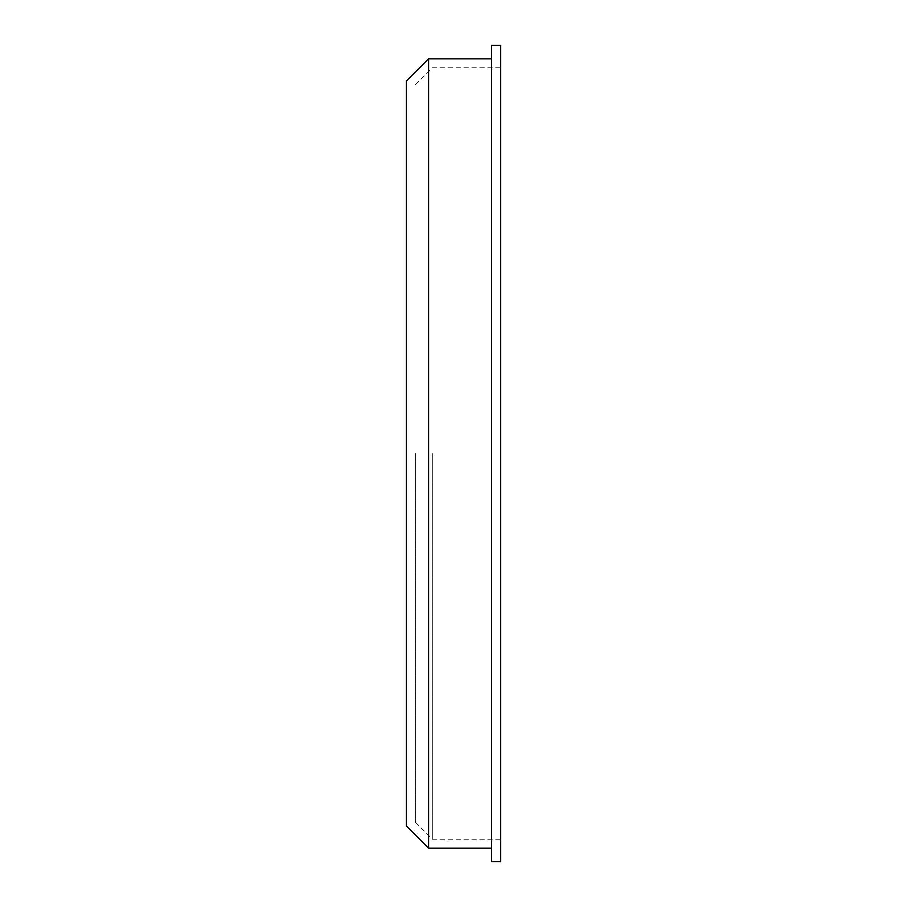 <?xml version="1.0" encoding="UTF-8"?>
<svg xmlns="http://www.w3.org/2000/svg" width="907" height="907" viewBox="0 0 907 907"><rect width="100%" height="100%" fill="white"/><g stroke="black" fill="none" stroke-linecap="round" stroke-linejoin="round"><path stroke-width="0.68" stroke-dasharray="4.54 3.4" d="M406.404 825.994L406.404 81.006M415.372 453.5L415.372 822.275L415.372 453.5M432.322 453.5L432.322 839.224L432.322 453.5M500.596 453.5L500.596 839.224L500.596 453.5M500.596 861.65L500.596 45.35M491.628 861.65L491.628 45.35M491.628 453.5L491.628 848.192L491.628 453.5M428.603 848.192L428.603 58.808M415.372 822.275L432.322 839.224L500.596 839.224M415.372 84.725L432.322 67.776L500.596 67.776"/><path stroke-width="1.36" d="M428.603 58.808L406.404 81.006L406.404 825.994L428.603 848.192L428.603 58.808L491.628 58.808M500.596 453.5L500.596 861.65L491.628 861.65L491.628 45.35L500.596 45.35L500.596 453.5M491.628 848.192L428.603 848.192"/></g></svg>
